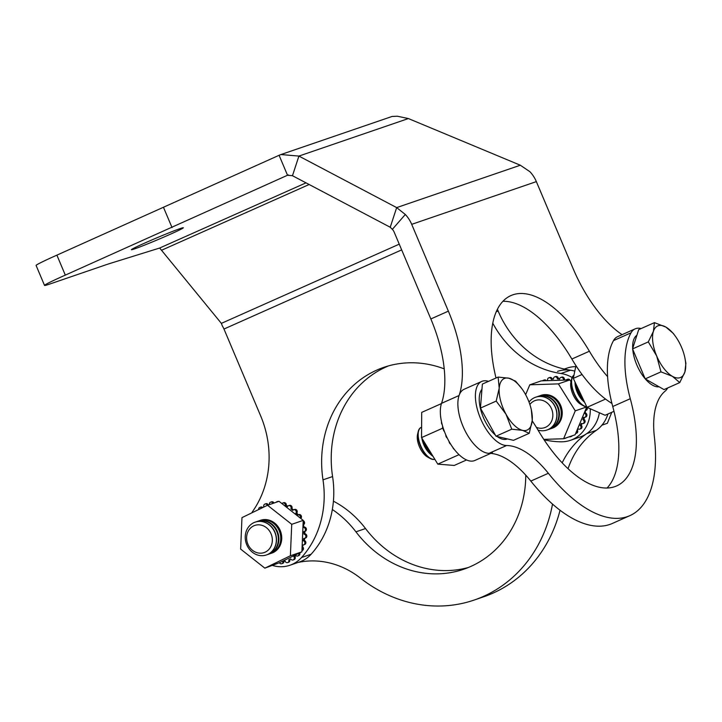 <?xml version="1.0" encoding="UTF-8"?>
<svg xmlns="http://www.w3.org/2000/svg" width="722" height="722" viewBox="0 0 722 722"><rect width="100%" height="100%" fill="white"/><g stroke="black" fill="none" stroke-linecap="round" stroke-linejoin="round"><path stroke-width="1.08" d="M132.433 248.928A28.194 1.038 157.1 0 0 131.395 249.704A28.194 1.038 157.1 0 0 153.876 241.319A28.194 1.038 157.1 0 0 182.296 228.531A28.194 1.038 157.1 0 0 183.343 227.764A28.194 1.038 157.1 0 0 160.853 236.148A28.194 1.038 157.1 0 0 132.433 248.928M490.734 453.398L474.877 460.465A34.701 16.164 -114 0 1 449.625 442.433A34.701 16.164 -114 0 1 441.53 403.336A95.43 44.466 66 0 0 444.725 385.313A95.43 44.466 66 0 0 430.844 318.953L394.176 232.15A8.673 7.671 71.1 0 0 392.353 229.334L405.322 214.479A30.369 26.849 71.1 0 1 411.702 224.343L536.356 181.619A30.369 26.849 -108.9 0 0 529.975 171.755L520.327 165.221L408.381 118.561L397.362 116.215L392.1 116.45L280.948 154.544L298.908 156.078L292.473 175.717L287.518 175.247L65.314 275.118A43.383 1.588 157.1 0 0 44.538 285.425A43.383 1.588 157.1 0 0 49.43 284.161L107.804 264.153L159.679 248.025L306.002 182.856M492.413 452.649A34.701 16.164 -114 0 1 467.161 434.626A34.701 16.164 -114 0 1 459.066 395.53A95.43 44.466 66 0 0 462.261 377.498A95.43 44.466 66 0 0 448.371 311.146L411.702 224.343M544.081 439.788A95.43 84.375 -108.9 0 0 561.355 441.801A34.701 30.685 -108.9 0 0 570.407 440.33L579.992 437.045A34.701 30.685 -108.9 0 0 598.123 417.966A34.701 30.685 -108.9 0 0 599.386 412.758A34.701 30.685 71.1 0 1 586.706 433.642A86.757 76.703 -108.9 0 0 562.185 462.838M570.407 440.33A34.701 30.685 -108.9 0 0 588.529 421.251A34.701 30.685 -108.9 0 0 590.253 408.751M272.627 565.488A34.701 30.685 -108.9 0 0 289.901 565.263L299.486 561.969A34.701 30.685 -108.9 0 0 311.119 554.234A95.43 84.375 -108.9 0 0 328.97 523.071A95.43 84.375 -108.9 0 0 332.58 476.547A108.444 95.873 71.1 0 1 388.58 365.873M289.901 565.263A34.701 30.685 -108.9 0 0 301.534 557.519A95.43 84.375 -108.9 0 0 319.377 526.356A95.43 84.375 -108.9 0 0 322.996 479.841A108.444 95.873 71.1 0 1 383.734 367.372A108.444 95.873 71.1 0 1 444.22 368.87M159.679 248.025L221.374 323.375L222.394 326.082A8.673 4.043 66 0 1 223.973 329.033L260.642 415.845A95.43 84.375 71.1 0 1 264.288 488.027A95.43 84.375 71.1 0 1 253.278 510.499A34.701 30.685 -108.9 0 0 251.807 512.864M287.979 175.067L287.518 175.247L279.089 155.284L56.885 255.146A43.383 1.588 157.1 0 0 36.1 265.461L44.538 285.425M163.605 207.62L172.044 227.583M557.492 371.388A34.701 30.685 71.1 0 1 574.802 371.171A34.701 30.685 -108.9 0 0 570.488 370.205A95.43 84.375 71.1 0 1 498.144 311.047L497.395 309.287M572.122 377.48A34.701 30.685 -108.9 0 0 560.895 373.491A95.43 84.375 71.1 0 1 492.774 323.185M279.089 155.284L280.948 154.544M292.473 175.717L390.232 227.25L396.667 207.611L298.908 156.078L408.381 118.561M390.232 227.25L392.353 229.334M520.327 165.221L396.667 207.611L405.322 214.479M536.356 181.619L573.024 268.422A95.43 44.466 66 0 0 622.075 334.665M611.931 403.408A95.43 44.466 -114 0 1 571.86 359.033A108.444 50.522 66 0 0 502.918 301.3M607.59 376.631A95.43 44.466 -114 0 1 589.396 351.226A108.444 50.522 66 0 0 510.878 295.596A108.444 50.522 66 0 0 496.014 378.012M332.328 509.506A95.43 84.375 71.1 0 1 355.937 531.834A108.444 95.873 -108.9 0 0 463.65 569.27A108.444 95.873 -108.9 0 0 525.76 475.139M552.52 504.082A140.98 124.644 71.1 0 1 474.201 600.045A140.98 124.644 71.1 0 1 360.395 578.105A86.757 76.703 -108.9 0 0 298.096 562.447M607.915 414.013A34.701 30.685 71.1 0 1 596.3 430.348A86.757 76.703 -108.9 0 0 568.052 468.695M560.046 510.246A140.98 124.644 71.1 0 1 483.785 596.76L474.201 600.045M333.402 501.167A95.43 84.375 71.1 0 1 365.522 528.549A108.444 95.873 -108.9 0 0 468.397 567.483M564.279 369.059L567.077 368.094A34.701 30.685 71.1 0 1 575.75 366.623M641.154 328.555A34.701 16.164 66 0 0 635.125 328.862A34.701 16.164 66 0 0 631.037 332.806A95.43 44.466 66 0 0 630.279 398.706A108.444 50.522 -114 0 1 616.651 485.915A108.444 50.522 -114 0 1 538.143 430.285A95.43 44.466 66 0 0 532.204 420.845M635.125 328.862L617.59 336.669A34.701 16.164 66 0 0 613.51 340.613A95.43 44.466 66 0 0 612.743 406.513A108.444 50.522 -114 0 1 607.085 488.018M488.505 381.36A34.701 16.164 66 0 0 481.709 381.442L464.174 389.248A34.701 16.164 66 0 0 462.134 424.193A34.701 16.164 66 0 0 489.047 453.326A86.757 40.423 -114 0 1 530.823 481.087A140.98 65.684 66 0 0 612.364 523.45L629.891 515.634A140.98 65.684 66 0 0 654.376 436.936A86.757 40.423 -114 0 1 665.097 391.189A34.701 16.164 66 0 0 667.624 387.985M481.709 381.442A34.701 16.164 66 0 0 479.67 416.386A34.701 16.164 66 0 0 506.582 445.519A86.757 40.423 -114 0 1 548.359 473.28A140.98 65.684 66 0 0 629.891 515.634M573.981 375.133A17.355 8.086 66 0 0 571.643 378.969A17.355 8.086 66 0 0 573.864 393.346A17.355 8.086 66 0 0 583.647 405.917A17.355 8.086 66 0 0 586.806 406.901L585.199 410.692A2.166 1.913 71.1 0 0 586.273 408.138M573.963 375.214A17.355 8.086 66 0 0 574.134 393.228A17.355 8.086 66 0 0 586.742 406.757M571.643 378.969L570.931 382.073A14.359 6.688 66 0 0 572.772 393.968A14.359 6.688 66 0 0 580.867 404.374L583.647 405.917M575.019 382.01L575.055 383.238A14.359 6.688 66 0 0 582.753 400.529L584.297 402.01A17.355 8.086 66 0 0 584.649 402.334M575.037 382.055A17.355 8.086 66 0 0 577.519 391.712A17.355 8.086 66 0 0 584.297 402.01M576.607 385.368A17.355 8.086 66 0 0 578.512 391.27A17.355 8.086 66 0 0 583.177 399.248M659.087 386.784A28.194 13.14 -114 0 1 645.315 378.942M645.161 378.761A28.194 13.14 -114 0 1 636.777 364.836A28.194 13.14 -114 0 1 632.761 349.412M632.698 348.455A28.194 13.14 -114 0 1 636.894 335.279M679.763 382.579L664.005 389.591L645.206 378.879L632.553 348.906L638.681 329.647L654.448 322.635L653.41 331.353A28.194 13.14 -114 0 1 665.874 327.084A28.194 13.14 -114 0 1 675.377 336.253A28.194 13.14 -114 0 1 681.604 347.426A28.194 13.14 -114 0 1 684.79 357.39A28.194 13.14 -114 0 1 684.871 372.038A28.194 13.14 -114 0 1 672.399 376.315L679.763 382.579L684.871 372.038L685.9 363.319L684.79 357.39M656.677 355.973A28.194 13.14 -114 0 1 653.41 331.353L648.311 341.894L656.677 355.973A28.194 13.14 66 0 0 672.399 376.315L660.973 371.866L656.677 355.973M675.377 336.253L673.238 333.347L665.874 327.084L654.448 322.635M632.553 348.906L648.311 341.894M645.206 378.879L660.973 371.866M613.989 411.314L605.099 415.267L587.013 407.334L573.295 378.391L575.948 365.666M573.295 378.391L582.049 374.492M576.688 431.007A2.166 1.913 71.1 0 1 575.614 433.561L585.199 410.692L586.093 410.385A2.166 1.913 71.1 0 0 587.04 407.343L605.559 399.067M448.985 441.313A2.166 1.011 66 0 0 449.598 443.082A2.166 1.011 66 0 0 450.636 444.102M445.799 434.906A2.166 1.011 66 0 0 446.413 437.153A2.166 1.011 66 0 0 447.288 438.101M443.308 428.381A2.166 1.011 66 0 0 443.299 429.4A2.166 1.011 66 0 0 443.868 430.863A2.166 1.011 66 0 0 444.436 431.575M441.557 422.018A2.166 1.011 66 0 0 442.108 424.554A2.166 1.011 66 0 0 442.216 424.726M452.838 447.414A2.166 1.011 66 0 0 453.263 448.335A2.166 1.011 66 0 0 454.264 449.346M459.156 454.788L458.407 454.057M443.299 429.4L442.577 428.227L442.595 426.07M466.547 459.959L454.228 465.446L437.794 464.129L421.54 437.595L421.711 412.379L441.449 403.589M421.54 437.595L442.577 428.227M437.794 464.129L458.831 454.761M440.6 416.323A2.166 1.011 66 0 0 440.754 417.533M421.197 427.388A17.355 8.086 66 0 0 421.061 427.451A17.355 8.086 66 0 0 418.228 431.557A17.355 8.086 66 0 0 422.144 449.418A17.355 8.086 66 0 0 430.231 458.506A17.355 8.086 66 0 0 434.825 459.282M421.612 427.216A17.355 8.086 66 0 0 421.323 427.325A17.355 8.086 66 0 0 420.096 428.191A17.355 8.086 66 0 0 422.406 449.301A17.355 8.086 66 0 0 434.806 459.246M418.228 431.557L417.515 434.662A14.359 6.688 66 0 0 420.755 449.445A14.359 6.688 66 0 0 427.442 456.963L430.231 458.506M421.847 438.11A14.359 6.688 66 0 0 429.337 453.118L430.881 454.589A17.355 8.086 66 0 0 433.029 456.349M422.298 438.841A17.355 8.086 66 0 0 425.8 447.793A17.355 8.086 66 0 0 430.881 454.589M421.576 432.379A17.355 8.086 66 0 0 421.567 433.57M424.581 442.559A17.355 8.086 66 0 0 426.792 447.351A17.355 8.086 66 0 0 431.386 453.678M507.34 438.886L507.295 438.904A28.194 13.14 -114 0 1 497.133 436.485M495.346 435.05A28.194 13.14 -114 0 1 486.114 423.092A28.194 13.14 -114 0 1 481.962 389.23M529.235 433.308L513.477 440.33L495.996 436.214L480.446 408.092L482.377 384.086L498.135 377.065L499.209 388.165A28.194 13.14 -114 0 1 508.911 378.22A28.194 13.14 -114 0 1 521.961 388.842A28.194 13.14 -114 0 1 525.436 394.329A28.194 13.14 -114 0 1 531.374 409.979A28.194 13.14 -114 0 1 532.24 420.394A28.194 13.14 -114 0 1 522.529 430.348L529.235 433.308L532.24 420.394L531.374 409.979M506.014 414.229A28.194 13.14 -114 0 1 499.209 388.165L496.204 401.08L506.014 414.229A28.194 13.14 66 0 0 522.529 430.348L511.754 429.193L506.014 414.229M521.961 388.842L515.625 381.18L508.911 378.22L498.135 377.065M480.446 408.092L496.204 401.08M495.996 436.214L511.754 429.193M304.747 531.428A29.277 25.884 71.1 0 1 304.901 533.82A2.166 1.913 71.1 0 1 305.587 538.007L304.63 538.332A2.166 1.913 71.1 0 1 303.754 538.404A29.277 25.884 71.1 0 1 303.402 540.778A2.166 1.913 71.1 0 1 303.637 544.866A2.166 1.913 71.1 0 1 302.328 544.794A29.277 25.884 71.1 0 1 302.175 545.218L301.949 550.435A2.166 1.913 71.1 0 0 302.076 547.556M291.724 524.316L267.519 505.256L241.969 517.638L240.634 549.09L264.848 568.151L290.388 555.769L291.724 524.316L303.231 520.372L303.168 521.771A2.166 1.913 71.1 0 1 303.05 524.65L302.951 526.979A29.277 25.884 71.1 0 1 303.06 527.448A2.166 1.913 71.1 0 1 304.197 531.618A2.166 1.913 71.1 0 1 303.781 531.699A29.277 25.884 71.1 0 1 303.935 534.145A2.166 1.913 71.1 0 1 304.63 538.332M303.213 520.697A2.166 1.913 71.1 0 1 303.357 524.732A29.277 25.884 71.1 0 1 304.025 527.114A2.166 1.913 71.1 0 1 305.162 531.284L304.197 531.618M267.519 505.256L279.026 501.312L281.941 503.604A2.166 1.913 71.1 0 1 285.325 505.788A29.277 25.884 71.1 0 1 287.419 506.763A2.166 1.913 71.1 0 1 291.147 508.035A2.166 1.913 71.1 0 1 290.912 508.929A29.277 25.884 71.1 0 1 292.78 510.4A2.166 1.913 71.1 0 1 296.273 512.078A2.166 1.913 71.1 0 1 295.785 513.36A29.277 25.884 71.1 0 1 297.329 515.246A2.166 1.913 71.1 0 1 297.87 514.939L298.827 514.615A2.166 1.913 71.1 0 1 300.758 518.423M297.87 514.939A2.166 1.913 71.1 0 1 300.316 518.08L303.231 520.372M293.628 509.768L294.585 509.443A2.166 1.913 71.1 0 1 296.751 513.035L295.785 513.36M288.493 505.725L289.459 505.4A2.166 1.913 71.1 0 1 291.868 508.604L290.912 508.929M282.744 503.026L283.701 502.702A2.166 1.913 71.1 0 1 286.282 505.454L285.325 505.788M283.936 561.31A2.166 1.913 71.1 0 1 282.699 563.386L281.742 563.711A2.166 1.913 71.1 0 1 279.423 562.718L264.848 568.151M290.388 555.769L301.895 551.825L298.818 553.314A2.166 1.913 71.1 0 1 295.632 555.326A29.277 25.884 71.1 0 1 293.944 556.779A2.166 1.913 71.1 0 1 293.078 559.956A2.166 1.913 71.1 0 1 290.722 558.9A29.277 25.884 71.1 0 1 288.755 559.848A2.166 1.913 71.1 0 1 287.663 562.582A2.166 1.913 71.1 0 1 285.109 561.057A29.277 25.884 71.1 0 1 282.961 561.463A2.166 1.913 71.1 0 1 281.742 563.711M290.795 559.027A29.277 25.884 71.1 0 1 289.712 559.523A2.166 1.913 71.1 0 1 288.62 562.257L287.663 562.582M295.912 555.606A29.277 25.884 71.1 0 1 294.901 556.445A2.166 1.913 71.1 0 1 294.034 559.631L293.078 559.956M299.738 552.871A2.166 1.913 71.1 0 1 298.664 555.651L297.708 555.976M303.114 544.957A29.277 25.884 71.1 0 1 302.428 546.644A2.166 1.913 71.1 0 1 302.247 550.525L301.949 550.624M304.693 538.314A29.277 25.884 71.1 0 1 304.359 540.444A2.166 1.913 71.1 0 1 304.594 544.541L303.637 544.866M271.58 553.196A17.355 15.342 -108.9 0 0 271.806 553.115A17.355 15.342 -108.9 0 0 281.724 538.793A17.355 15.342 -108.9 0 0 260.552 520.291A17.355 15.342 -108.9 0 0 260.335 520.363M301.895 551.825L301.949 550.435M281.941 503.604L300.316 518.08M298.818 553.314L279.423 562.718M302.951 526.979L302.175 545.218M303.168 521.771L303.05 524.65M269.441 504.588A2.166 1.913 71.1 0 1 273.042 503.36M263.918 506.997A2.166 1.913 71.1 0 1 264.92 504.064A2.166 1.913 71.1 0 1 267.375 505.319M258.638 509.551A2.166 1.913 71.1 0 1 261.887 507.981M275.885 502.386A2.166 1.913 71.1 0 1 277.645 501.781M304.359 540.444L303.402 540.778M294.901 556.445L293.944 556.779M289.712 559.523L288.755 559.848M259.866 507.395L260.822 507.061A2.166 1.913 71.1 0 1 262.754 507.557M264.92 504.064L265.886 503.739A2.166 1.913 71.1 0 1 268.322 504.976M270.633 502.178L271.589 501.844A2.166 1.913 71.1 0 1 274.008 503.026M276.679 501.826L277.636 501.492A2.166 1.913 71.1 0 1 278.602 501.447M286.282 505.454A29.277 25.884 71.1 0 1 287.816 506.158M291.868 508.604A29.277 25.884 71.1 0 1 293.466 509.84M296.751 513.035A29.277 25.884 71.1 0 1 298.222 514.822M304.025 527.114L303.06 527.448M304.901 533.82L303.935 534.145M276.345 539.072A17.355 15.342 71.1 0 1 266.418 554.965A17.355 15.342 71.1 0 1 245.245 538.034A17.355 15.342 71.1 0 1 255.164 522.132A17.355 15.342 71.1 0 1 276.345 539.072M255.236 522.114A17.355 15.342 71.1 0 1 255.317 522.087A17.355 15.342 71.1 0 1 260.236 521.356A17.355 15.342 71.1 0 1 276.49 539.018A17.355 15.342 71.1 0 1 266.562 554.911A17.355 15.342 71.1 0 1 266.49 554.938M272.329 539.433A14.359 12.689 71.1 0 1 260.055 553.187A14.359 12.689 71.1 0 1 246.608 538.576A14.359 12.689 71.1 0 1 258.882 524.822A14.359 12.689 71.1 0 1 272.329 539.433M256.256 521.798A17.355 15.342 71.1 0 1 257.167 521.446A17.355 15.342 71.1 0 1 262.086 520.724A17.355 15.342 71.1 0 1 278.34 538.386A17.355 15.342 71.1 0 1 268.422 554.279A17.355 15.342 71.1 0 1 267.483 554.559M257.438 521.356A17.355 15.342 71.1 0 1 257.709 521.266A17.355 15.342 71.1 0 1 262.627 520.535A17.355 15.342 71.1 0 1 278.882 538.197A17.355 15.342 71.1 0 1 268.963 554.09A17.355 15.342 71.1 0 1 268.692 554.18M258.647 520.977A17.355 15.342 71.1 0 1 259.568 520.625A17.355 15.342 71.1 0 1 264.487 519.903A17.355 15.342 71.1 0 1 280.741 537.565A17.355 15.342 71.1 0 1 270.813 553.458A17.355 15.342 71.1 0 1 269.875 553.738M259.839 520.535A17.355 15.342 71.1 0 1 260.11 520.445A17.355 15.342 71.1 0 1 265.028 519.714A17.355 15.342 71.1 0 1 281.282 537.376A17.355 15.342 71.1 0 1 271.355 553.269A17.355 15.342 71.1 0 1 271.084 553.359M584.432 417.433A29.277 25.884 71.1 0 1 583.872 419.302A2.166 1.913 71.1 0 1 583.854 423.282L582.898 423.606A2.166 1.913 71.1 0 1 581.327 423.408A29.277 25.884 71.1 0 1 580.199 425.411A2.166 1.913 71.1 0 1 579.784 429.112A2.166 1.913 71.1 0 1 577.844 428.606A29.277 25.884 71.1 0 1 577.555 428.94M584.333 412.758A29.277 25.884 71.1 0 1 584.288 413.219A2.166 1.913 71.1 0 1 584.712 417.361A2.166 1.913 71.1 0 1 583.575 417.361A29.277 25.884 71.1 0 1 582.916 419.635A2.166 1.913 71.1 0 1 582.898 423.606M585.398 410.619A29.277 25.884 71.1 0 1 585.253 412.894A2.166 1.913 71.1 0 1 585.668 417.036L584.712 417.361M566.21 437.839A2.166 1.913 71.1 0 1 565.624 438.191L564.658 438.516A2.166 1.913 71.1 0 1 563.981 438.606M565.254 438.173A2.166 1.913 71.1 0 1 564.658 438.516M572.257 435.772A2.166 1.913 71.1 0 1 571.373 436.449L570.416 436.774A2.166 1.913 71.1 0 1 569.306 436.783M571.292 436.097A2.166 1.913 71.1 0 1 570.416 436.774M578.232 428.913A29.277 25.884 71.1 0 1 577.257 429.906A2.166 1.913 71.1 0 1 576.508 433.254L575.614 433.561L575.1 434.797L563.593 438.741L575.281 410.845L558.377 383.878L529.786 384.808L525.634 394.699M581.977 423.67A29.277 25.884 71.1 0 1 581.156 425.077A2.166 1.913 71.1 0 1 580.741 428.787L579.784 429.112M552.086 428.263A17.355 15.342 -108.9 0 0 552.312 428.182A17.355 15.342 -108.9 0 0 560.904 419.906A17.355 15.342 -108.9 0 0 557.962 400.918A17.355 15.342 -108.9 0 0 541.058 395.358A17.355 15.342 -108.9 0 0 540.841 395.439M571.012 381.73L569.884 379.934L541.283 380.864L529.786 384.808M543.81 439.382L563.593 438.741M558.377 383.878L569.884 379.934M575.281 410.845L586.787 406.901M542.556 380.819A2.166 1.913 71.1 0 1 545.173 380.738M547.294 380.665A29.277 25.884 71.1 0 1 547.682 380.503A2.166 1.913 71.1 0 1 548.792 377.823A2.166 1.913 71.1 0 1 551.355 379.393A29.277 25.884 71.1 0 1 553.521 379.041A2.166 1.913 71.1 0 1 554.74 376.848A2.166 1.913 71.1 0 1 557.384 378.915A29.277 25.884 71.1 0 1 559.604 379.131A2.166 1.913 71.1 0 1 562.772 377.931A2.166 1.913 71.1 0 1 563.458 379.998A29.277 25.884 71.1 0 1 563.882 380.124M566.003 380.061A2.166 1.913 71.1 0 1 568.62 379.971M581.156 425.077L580.199 425.411M543.314 380.304L544.271 379.971A2.166 1.913 71.1 0 1 546.401 380.693M548.792 377.823L549.749 377.489A2.166 1.913 71.1 0 1 552.312 379.068L551.355 379.393M552.312 379.068A29.277 25.884 71.1 0 1 553.503 378.851M554.74 376.848L555.696 376.514A2.166 1.913 71.1 0 1 558.341 378.59L557.384 378.915M558.341 378.59A29.277 25.884 71.1 0 1 559.685 378.689M560.841 377.425L561.797 377.101A2.166 1.913 71.1 0 1 564.414 379.664L563.458 379.998M564.414 379.664A29.277 25.884 71.1 0 1 565.624 380.07M566.752 379.546L567.718 379.212A2.166 1.913 71.1 0 1 569.848 379.934M585.253 412.894L584.288 413.219M583.872 419.302L582.916 419.635M529.018 402.091A17.355 15.342 71.1 0 1 535.67 397.208A17.355 15.342 71.1 0 1 552.068 402.163A17.355 15.342 71.1 0 1 556.039 420.339A17.355 15.342 71.1 0 1 546.924 430.032A17.355 15.342 71.1 0 1 538.007 430.059M535.751 397.181A17.355 15.342 71.1 0 1 535.823 397.154A17.355 15.342 71.1 0 1 546.446 397.786A17.355 15.342 71.1 0 1 556.184 420.285A17.355 15.342 71.1 0 1 547.068 429.978A17.355 15.342 71.1 0 1 546.996 430.005M529.867 404.464A14.359 12.689 71.1 0 1 546.121 402.145A14.359 12.689 71.1 0 1 552.168 419.626A14.359 12.689 71.1 0 1 536.383 427.361M536.762 396.865A17.355 15.342 71.1 0 1 537.673 396.522A17.355 15.342 71.1 0 1 548.296 397.154A17.355 15.342 71.1 0 1 558.043 419.653A17.355 15.342 71.1 0 1 548.928 429.346A17.355 15.342 71.1 0 1 547.989 429.635M537.944 396.432A17.355 15.342 71.1 0 1 538.215 396.333A17.355 15.342 71.1 0 1 548.837 396.965A17.355 15.342 71.1 0 1 558.584 419.464A17.355 15.342 71.1 0 1 549.469 429.157A17.355 15.342 71.1 0 1 549.198 429.247M539.154 396.044A17.355 15.342 71.1 0 1 540.074 395.701A17.355 15.342 71.1 0 1 550.696 396.333A17.355 15.342 71.1 0 1 560.434 418.832A17.355 15.342 71.1 0 1 551.319 428.525A17.355 15.342 71.1 0 1 550.381 428.814M540.345 395.611A17.355 15.342 71.1 0 1 540.616 395.512A17.355 15.342 71.1 0 1 551.238 396.143A17.355 15.342 71.1 0 1 560.976 418.643A17.355 15.342 71.1 0 1 551.87 428.336A17.355 15.342 71.1 0 1 551.59 428.426M611.751 412.307L607.364 423.3L601.967 425.15M459.066 395.53L441.53 403.336M311.119 554.234L301.534 557.519M287.518 175.247L288.457 174.932M56.885 255.146L65.314 275.118M161.566 250.245L309.151 184.507M221.374 323.375L399.248 244.153M223.973 329.033L401.667 249.893M332.58 476.547L322.996 479.841M570.488 370.205L560.895 373.491M498.144 311.047L496.267 311.687M589.396 351.226L571.86 359.033M448.371 311.146L430.844 318.953M596.3 430.348L586.706 433.642M365.522 528.549L355.937 531.834M631.037 332.806L613.51 340.613M506.582 445.519L489.047 453.326M548.359 473.28L530.823 481.087M630.279 398.706L612.743 406.513M268.422 554.279L268.963 554.09M270.813 553.458L271.355 553.269M259.568 520.625L260.11 520.445M257.167 521.446L257.709 521.266M548.928 429.346L549.469 429.157M551.319 428.525L551.87 428.336M540.074 395.701L540.616 395.512M537.673 396.522L538.215 396.333"/></g></svg>
